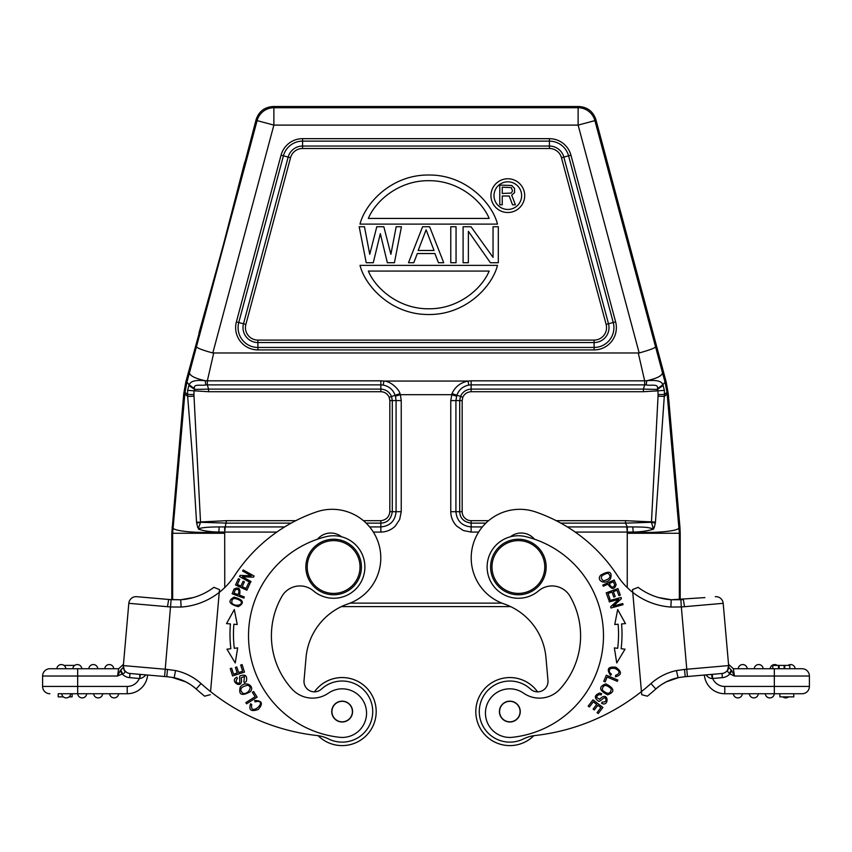 <?xml version="1.0" encoding="UTF-8"?>
<svg xmlns="http://www.w3.org/2000/svg" width="852" height="852" viewBox="0 0 852 852"><rect width="100%" height="100%" fill="white"/><g stroke="black" fill="none" stroke-linecap="round" stroke-linejoin="round"><path stroke-width="1.28" d="M193.947 390.812L208.58 391.718L208.58 389.108L194.682 389.439L194.533 388.757C192.84 383.432 201.391 385.988 205.779 384.923L205.268 380.716L203.127 380.61M609.287 583.567C611.235 587.795 613.057 588.274 614.739 585.026C613.057 588.274 611.235 587.795 609.287 583.567L613.355 581.735M613.333 581.714L614.771 585.079M603.301 586.24L607.934 584.163C611.651 589.712 614.388 589.872 616.156 584.642L614.186 579.978L602.779 585.09L603.301 586.24M490.699 569.434A27.786 27.786 0 0 0 520.796 594.685A27.786 27.786 0 0 0 546.047 564.588A27.786 27.786 0 0 0 515.95 539.337A27.786 27.786 0 0 0 490.699 569.434M492.083 569.306A26.391 26.391 0 0 0 520.678 593.301A26.391 26.391 0 0 0 544.673 564.706A26.391 26.391 0 0 0 516.078 540.722A26.391 26.391 0 0 0 492.083 569.306M514.576 720.654A10.245 10.245 0 0 1 500.752 716.308A10.245 10.245 0 0 1 505.108 702.485A10.245 10.245 0 0 1 518.921 706.841A10.245 10.245 0 0 1 514.576 720.654M499.464 712.485A10.416 10.416 0 0 1 508.932 701.196A10.416 10.416 0 0 1 520.221 710.664A10.416 10.416 0 0 1 510.742 721.953A10.416 10.416 0 0 1 499.464 712.485M560.02 689.023A27.786 27.786 0 0 1 523.607 693.166A27.786 27.786 0 0 0 560.02 689.023A79.172 79.172 0 0 0 570.105 596.411A20.831 20.831 0 0 0 538.57 590.873A31.258 31.258 0 0 1 487.237 569.732A31.258 31.258 0 0 1 525.854 536.664A102.102 102.102 0 0 1 512.35 737.299A24.314 24.314 0 0 1 497.547 692.101A24.314 24.314 0 0 1 523.607 693.166A24.314 24.314 0 0 0 485.533 715.254M534.481 539.199A17.36 17.36 0 0 0 510.412 536.792A31.258 31.258 0 0 0 487.237 569.732M538.57 590.873A20.831 20.831 0 0 1 570.105 596.411M611.417 674.177L609.531 672.356L611.417 674.177L610.586 675.359L611.427 674.166M609.521 672.366C608.69 668.958 610.628 667.702 615.346 668.596C620.181 671.184 620.256 673.442 615.57 675.37L615.495 676.797C621.971 674.933 622.067 671.749 615.794 667.222C608.051 666.392 606.315 669.097 610.586 675.359M588.178 706.095L589.35 707L593.312 701.846L596.688 704.434L593.12 709.077L594.281 709.972L597.848 705.328L600.884 707.661L597.071 712.623L598.242 713.518L602.907 707.458L593.003 699.833L588.178 706.095M601.203 694.912C598.839 694.199 597.295 695.019 596.549 697.362C597.295 695.019 598.839 694.199 601.203 694.912L601.214 694.87M601.778 693.762L599.574 693.038C594.323 695.232 593.982 697.948 598.53 701.185C599.499 702.495 604.249 696.361 605.335 698.15C606.762 700.802 605.708 702.112 602.183 702.08L601.555 703.273C609.521 707.661 608.85 689.641 599.574 699.29M599.606 699.332L596.506 697.362M603.77 681.291L605.133 681.866L607.156 677.052L617.317 681.344L617.87 680.056L606.347 675.189L603.77 681.291M611.289 688.885C610.554 694.327 607.519 694.668 602.194 689.928C603.024 684.412 606.049 684.06 611.289 688.885M605.868 683.89C598.392 686.701 598.967 690.354 607.604 694.838C615.155 691.994 614.58 688.341 605.868 683.89M608.616 599.552L610 599.052L608.008 593.524L612.013 592.087L613.802 597.06L615.187 596.56L613.387 591.586L616.986 590.287L618.903 595.601L620.299 595.101L617.945 588.594L606.187 592.843L608.616 599.552M616.379 624.378L618.115 624.228A117.033 117.033 0 0 1 617.689 648.297L614.356 647.893L616.741 662.962L625.027 649.181L621.14 648.713A120.505 120.505 0 0 0 621.566 623.941L625.474 623.6L617.679 609.542L614.771 624.516L617.679 609.542M623.632 623.76L625.474 623.6M614.771 624.516L618.115 624.228M609.308 601.917L618.786 599.307L610.639 606.752L610.99 608.008L623.046 604.696L622.727 603.525L613.259 606.123L621.396 598.679L621.044 597.433L608.988 600.745L609.308 601.917M607.859 573.172C611.736 576.367 610.277 578.934 603.45 580.894C599.563 577.603 601.033 575.025 607.859 573.172M600.777 575.1C595.772 580.308 604.888 585.718 610.458 578.945C612.545 571.596 609.318 570.308 600.777 575.1M533.863 735.681A34.037 34.037 0 0 1 475.938 714.551A34.037 34.037 0 0 1 537.559 691.835A34.037 34.037 0 0 0 506.876 677.67A34.037 34.037 0 0 1 506.876 677.67M684.55 669.448L686.776 669.246L687.415 676.52L722.017 673.485L683.996 676.818L704.37 675.029L685.189 676.712L684.55 669.448L676.445 670.577A55.561 55.561 0 0 0 650.96 683.56A208.367 208.367 0 0 1 641.439 691.6L641.705 694.678L641.439 691.6A208.367 208.367 0 0 1 535.024 735.532A34.73 34.73 0 0 0 523.437 738.94A30.565 30.565 0 0 1 480.421 719.844A30.565 30.565 0 0 1 530.53 689.087A10.416 10.416 0 0 0 547.964 680.514L545.962 657.574A62.505 62.505 0 0 0 504.022 603.908A48.617 48.617 0 0 1 515.598 509.496A48.617 48.617 0 0 1 535.652 511.956A159.75 159.75 0 0 1 617.466 575.718A69.459 69.459 0 0 0 632.759 592.396L632.514 589.605L638.116 587.326A62.164 62.164 0 0 0 671.216 599.765L670.886 607.05L681.334 606.943L680.876 599.67L681.579 599.627M784.138 668.735L784.138 665.401L779.133 665.401L779.133 668.735L784.138 668.735M779.133 665.401L778.504 665.401L778.504 668.735L772.775 668.735L772.775 665.401L778.504 665.401M789.751 665.401L789.783 668.735L789.783 665.401L784.724 665.401L784.724 668.735M784.724 665.401L784.138 665.401M738.226 668.735A4.516 4.516 0 0 1 742.72 664.56A4.516 4.516 0 0 1 747.225 668.735A4.516 4.516 0 0 0 742.72 664.56A4.516 4.516 0 0 0 738.226 668.735M754.201 668.735A4.516 4.516 0 0 1 758.695 664.56A4.516 4.516 0 0 1 763.2 668.735A4.516 4.516 0 0 0 758.695 664.56A4.516 4.516 0 0 0 754.201 668.735M770.176 668.735A4.516 4.516 0 0 1 777.29 665.401A4.516 4.516 0 0 0 770.176 668.735M792.637 668.735L795.15 668.735A4.516 4.516 0 0 0 788.036 665.401A4.516 4.516 0 0 1 795.15 668.735L794 668.735M792.594 668.735L790.645 668.735M786.183 697.884A4.516 4.516 0 0 1 782.903 696.861A4.516 4.516 0 0 0 788.675 696.861A4.516 4.516 0 0 1 786.183 697.884M749.334 693.73L758.333 693.73L749.334 693.73A4.516 4.516 0 0 0 754.233 697.884A4.516 4.516 0 0 1 749.334 693.73L742.358 693.73A4.516 4.516 0 0 1 738.258 697.884A4.516 4.516 0 0 1 733.359 693.73L724.775 693.73A20.491 20.491 0 0 1 704.37 675.029M758.333 693.73A4.516 4.516 0 0 1 754.233 697.884A4.516 4.516 0 0 0 758.333 693.73L772.242 693.73M773.265 693.73L772.711 693.73M727.693 670.471L728.801 667.436L728.524 664.294L733.37 668.735L728.535 664.304L733.37 668.735L734.435 676.019L731.772 670.662L729.876 673.911L734.435 676.019L774.33 676.019L774.33 686.446L724.775 686.446L724.775 693.73L774.33 693.73A4.516 4.516 0 0 1 769.814 697.905A4.516 4.516 0 0 1 765.309 693.73A4.516 4.516 0 0 0 769.814 697.905A4.516 4.516 0 0 0 774.308 693.73L802.105 693.73A7.295 7.295 0 0 0 809.4 686.446A7.295 7.295 0 0 1 802.105 693.73M793.776 693.73L793.776 696.861L779.878 696.861L779.878 693.73M682.164 599.574L683.325 599.425M512.808 745.479L512.808 745.479A34.037 34.037 0 0 1 475.938 714.54M510.604 606.603L341.396 606.603L510.604 606.603M345.124 677.67A34.037 34.037 0 0 1 376.062 714.54A34.037 34.037 0 0 1 318.137 735.681A34.037 34.037 0 0 0 376.062 714.551A34.037 34.037 0 0 0 314.441 691.835A34.037 34.037 0 0 1 345.135 677.67M255.089 701.856L257.655 701.356L255.089 701.856L254.588 700.504L255.089 701.867M257.655 701.334C267.187 701.931 249.508 716.873 251.755 704.593L250.616 703.731C248.464 710.11 251.031 712.006 258.316 709.418C263.406 703.528 262.16 700.557 254.588 700.504M345.252 721.346A10.245 10.245 0 0 1 332.397 714.658A10.245 10.245 0 0 1 339.075 701.803A10.245 10.245 0 0 1 351.929 708.491A10.245 10.245 0 0 1 345.252 721.346M341.258 721.953A10.416 10.416 0 0 1 331.779 710.664A10.416 10.416 0 0 1 343.068 701.196A10.416 10.416 0 0 1 352.536 712.485A10.416 10.416 0 0 1 341.258 721.953A10.416 10.416 0 0 1 331.779 710.664A10.416 10.416 0 0 1 343.068 701.196A10.416 10.416 0 0 1 352.536 712.485M281.895 596.411A20.831 20.831 0 0 1 313.43 590.873A20.831 20.831 0 0 0 281.895 596.411A79.172 79.172 0 0 0 291.98 689.023A27.786 27.786 0 0 0 328.393 693.166A24.314 24.314 0 0 1 366.466 715.254A24.314 24.314 0 0 1 339.65 737.299A102.102 102.102 0 0 1 326.146 536.664A31.258 31.258 0 0 1 364.762 569.732A31.258 31.258 0 0 1 313.43 590.873M364.762 569.732A31.258 31.258 0 0 0 353.814 543.15M341.588 536.792A17.36 17.36 0 0 0 317.519 539.199M291.98 689.023A79.172 79.172 0 0 1 271.713 628.893M243.853 681.643L244.471 682.793L246.324 681.387C247.506 675.828 245.472 673.996 240.221 675.902C238.592 675.945 240.935 683.336 238.848 683.219C235.844 682.878 235.365 681.27 237.41 678.384L236.781 677.191C228.645 681.238 243.832 690.951 241.18 677.83M243.864 681.664L244.492 676.435L243.864 681.664M244.471 682.793L243.885 681.696M241.137 677.83L244.513 676.413M253.598 691.536L252.352 692.325L255.142 696.723L245.834 702.634L246.59 703.816L257.144 697.117L253.598 691.536M243.065 693.39C239.018 689.683 240.456 686.989 247.389 685.317C253.545 686.265 247.921 694.699 243.065 693.39M250.264 691.771C255.27 686.456 245.813 680.002 240.275 686.968C238.315 694.795 241.638 696.403 250.264 691.771M251.031 581.565L242.458 576.772L253.481 577.187L254.109 576.048L243.203 569.945L242.607 571.01L251.18 575.803L240.157 575.388L239.529 576.527L250.435 582.63L251.031 581.565M249.87 583.737L248.528 583.119L246.079 588.455L242.213 586.677L244.428 581.873L243.097 581.256L240.882 586.059L237.399 584.461L239.763 579.328L238.422 578.71L235.535 584.994L246.888 590.223L249.87 583.737M242.075 664.592L240.669 665.039L242.65 671.227L238.592 672.526L236.803 666.946L235.408 667.393L237.197 672.973L233.544 674.145L231.637 668.181L230.242 668.639L232.575 675.924L244.481 672.111L242.075 664.592M234.321 609.542L237.229 624.516L234.321 609.542L226.525 623.6L230.434 623.941A120.505 120.505 0 0 0 230.86 648.713L226.973 649.181L235.258 662.962L237.644 647.893L234.311 648.297A117.033 117.033 0 0 1 233.885 624.228L235.685 624.388M226.525 623.6L228.442 623.77M233.885 624.228L237.229 624.516M238.166 594.653C239.742 590.276 238.794 588.647 235.312 589.786C238.794 588.647 239.742 590.276 238.166 594.653L233.991 593.098M233.98 593.13L235.322 589.722M233.98 589.158C238.89 586.538 240.754 588.54 239.55 595.175C240.754 588.54 238.89 586.538 233.98 589.158M232.159 593.769L243.864 598.136L244.311 596.943L239.55 595.175M234.002 589.052L232.159 593.823M231.893 603.056C231.361 598.061 234.215 597.252 240.445 600.649C244.364 605.229 234.609 607.029 231.893 603.056M238.283 606.656C244.854 602.918 243.459 599.744 234.098 597.124C227.441 600.894 228.837 604.068 238.283 606.656M316.976 735.532A208.367 208.367 0 0 1 210.561 691.6L219.241 592.396A69.459 69.459 0 0 0 234.534 575.718A159.75 159.75 0 0 1 316.348 511.956A48.617 48.617 0 0 1 380.429 552.011A48.617 48.617 0 0 1 347.978 603.908A62.505 62.505 0 0 0 306.038 657.574L304.036 680.514A10.416 10.416 0 0 0 321.47 689.087A30.565 30.565 0 0 1 372.612 714.232A30.565 30.565 0 0 1 328.563 738.94A34.73 34.73 0 0 0 316.976 735.532M147.63 675.029A20.491 20.491 0 0 1 127.225 693.73A20.491 20.491 0 0 0 147.63 675.029L129.983 673.485A7.295 7.295 0 0 1 123.359 665.582L165.224 669.246L171.124 599.67L136.703 596.688L168.675 599.478L167.482 606.699L170.666 606.975L181.114 607.05L180.709 599.765A62.164 62.164 0 0 0 213.884 587.326L219.486 589.605L210.561 691.6A208.367 208.367 0 0 1 201.04 683.56A55.561 55.561 0 0 0 175.565 670.577L174.17 677.734A48.276 48.276 0 0 1 196.173 688.98A215.662 215.662 0 0 0 204.629 696.191A215.662 215.662 0 0 1 196.173 688.98L201.04 683.56A208.367 208.367 0 0 0 210.561 691.6L218.005 606.603M62.217 668.735L49.895 668.735A7.295 7.295 0 0 0 42.632 675.359A7.295 7.295 0 0 1 49.895 668.735L79.204 668.735M63.964 665.401L74.71 665.401M104.775 668.735A4.516 4.516 0 0 1 109.28 664.56A4.516 4.516 0 0 1 113.774 668.735M88.8 668.735A4.516 4.516 0 0 1 93.305 664.56A4.516 4.516 0 0 1 97.799 668.735M75.338 668.735L72.825 668.735A4.516 4.516 0 0 1 77.702 664.581A4.516 4.516 0 0 1 81.824 668.735M72.878 668.735L73.421 668.735M73.975 668.735L77.33 668.735M56.903 668.735L56.85 668.735A4.516 4.516 0 0 1 61.749 664.581A4.516 4.516 0 0 1 65.849 668.735A4.516 4.516 0 0 0 61.749 664.581A4.516 4.516 0 0 0 56.85 668.735A4.516 4.516 0 0 1 61.727 664.581A4.516 4.516 0 0 1 65.849 668.735L61.355 668.735M57.148 668.735L61.014 668.735M63.325 696.861L58.224 696.861L58.224 693.73L77.67 693.73L72.122 693.73L72.122 696.861L69.097 696.861M72.122 693.73L70.716 693.73A4.516 4.516 0 0 1 65.849 697.884A4.516 4.516 0 0 1 61.717 693.73L58.224 693.73M68.181 693.73L70.716 693.73A4.516 4.516 0 0 1 65.849 697.884A4.516 4.516 0 0 0 70.716 693.73L68.203 693.73M61.717 693.73A4.516 4.516 0 0 0 65.817 697.884A4.516 4.516 0 0 1 61.717 693.73L66.211 693.73M102.666 693.73A4.516 4.516 0 0 1 97.799 697.884A4.516 4.516 0 0 0 102.666 693.73A4.516 4.516 0 0 1 97.799 697.884A4.516 4.516 0 0 1 93.667 693.73M109.642 693.73A4.516 4.516 0 0 0 113.742 697.884A4.516 4.516 0 0 1 109.642 693.73A4.516 4.516 0 0 0 113.763 697.884A4.516 4.516 0 0 0 118.641 693.73A4.516 4.516 0 0 1 113.763 697.884M86.691 693.73A4.516 4.516 0 0 1 82.186 697.905A4.516 4.516 0 0 1 77.692 693.73L127.225 693.73L127.225 686.446L77.67 686.446L77.67 693.73M49.895 693.73A7.295 7.295 0 0 1 42.6 686.446L42.6 676.019A7.295 7.295 0 0 1 42.632 675.391A7.295 7.295 0 0 0 42.6 676.019L117.565 676.019L122.645 673.762C124.903 673.187 125.425 672.026 124.222 670.279L123.359 665.593L128.812 603.312A7.295 7.295 0 0 1 136.703 596.688A7.295 7.295 0 0 0 128.812 603.312A7.295 7.295 0 0 1 136.703 596.688M123.338 665.817A7.295 7.295 0 0 1 123.359 665.582A7.295 7.295 0 0 0 129.983 673.485A7.295 7.295 0 0 1 123.359 665.582A7.295 7.295 0 0 0 129.983 673.485L140.367 674.401L139.696 674.337L140.367 674.401L139.792 678.458C141.592 678.416 143.658 677.223 145.969 674.89M140.335 674.39L139.696 674.337L139.792 678.458M147.087 597.593L169.015 599.51L147.087 597.593M127.225 686.446A13.195 13.195 0 0 0 139.334 678.49L129.621 677.638L129.983 673.485L166.811 676.712L167.45 669.448L175.565 670.577M193.947 396.223L187.653 396.382L192.488 456.81L196.546 522.063L200.55 522.287L198.793 527.132L197.696 527.42L198.665 528.879C201.147 527.612 207.994 526.962 219.22 526.93L225.226 526.919L226.483 520.678L200.518 521.946L193.926 394.54A59.384 59.384 92 0 1 194.096 390.834L187.642 390.344L187.578 394.455L185.001 392.346L186.95 382.143L257.102 120.611A17.36 17.36 -37.5 0 1 273.875 107.735L272.949 106.521C264.546 107.15 258.955 111.442 256.175 119.397L223.458 244.492L185.821 381.952L183.723 393.869L171.795 533.235L171.795 599.712L171.124 599.67L180.709 599.765L168.675 599.488M174.096 677.723A48.276 48.276 0 0 1 185.789 681.866L172.061 677.383M196.162 688.97A48.276 48.276 0 0 0 195.481 688.373A48.276 48.276 0 0 1 196.162 688.97L196.173 688.98A215.662 215.662 0 0 0 204.629 696.191L210.295 694.678M192.201 685.785A48.276 48.276 0 0 0 190.209 684.422A48.276 48.276 0 0 1 192.201 685.785L195.481 688.373M167.482 676.765L166.811 676.733M123.306 666.243L123.476 664.294L118.641 668.735L123.465 664.304L118.641 668.735L117.565 676.019L120.228 670.662L122.124 673.911A11.459 11.459 0 0 0 129.621 677.638M42.6 686.446L77.67 686.446L77.67 668.735L118.598 668.735M123.476 664.294L123.199 667.436L124.211 670.279L123.199 667.436L120.718 669.991L122.645 673.762L122.124 673.911M120.718 669.991L122.39 668.49M123.295 666.285L123.348 665.678M166.822 676.648L173.893 677.681M190.209 684.422L185.789 681.866A48.276 48.276 0 0 1 196.173 688.98A215.662 215.662 0 0 0 204.629 696.191A215.662 215.662 0 0 1 196.173 688.98M181.114 607.05A69.459 69.459 0 0 0 219.241 592.396L219.486 589.605M305.953 564.588A27.786 27.786 0 0 0 331.204 594.685A27.786 27.786 0 0 0 361.301 569.434A27.786 27.786 0 0 0 336.05 539.337A27.786 27.786 0 0 0 305.953 564.588M307.327 564.706A26.391 26.391 0 0 0 331.322 593.301A26.391 26.391 0 0 0 359.917 569.306A26.391 26.391 0 0 0 335.922 540.722A26.391 26.391 0 0 0 307.327 564.706M684.018 676.808L679.939 677.383M685.189 676.733L684.518 676.765M704.913 597.593L671.216 599.765L680.439 599.691M731.772 670.662L728.801 667.436L728.641 665.582A7.295 7.295 0 0 1 722.017 673.485A7.295 7.295 0 0 0 728.641 665.582L723.188 603.312A7.295 7.295 0 0 0 715.297 596.688A7.295 7.295 0 0 1 723.188 603.312L728.641 665.582L686.776 669.246L681.334 606.943L684.518 606.699L683.325 599.478L680.876 599.67M706.031 674.89L706.031 674.89C707.959 677.34 710.014 678.533 712.208 678.458L711.633 674.401L712.304 674.337L712.666 678.49A13.195 13.195 0 0 0 724.775 686.446M728.641 665.582A7.295 7.295 0 0 1 722.017 673.485A7.295 7.295 0 0 0 728.641 665.582L727.352 671.248L729.876 673.911A11.459 11.459 0 0 1 722.379 677.638L722.017 673.485A7.295 7.295 0 0 0 728.641 665.582M774.33 693.73L774.33 686.446L809.4 686.446L809.4 676.019A7.295 7.295 0 0 0 802.105 668.735A7.295 7.295 0 0 1 809.4 676.019A7.295 7.295 0 0 0 802.105 668.735L733.37 668.735M676.445 670.577L678.043 677.691L666.211 681.866L678.671 677.564M731.282 669.991L729.365 673.762M728.524 664.294L728.801 667.436M677.894 677.67L685.178 676.648M677.904 677.723A48.276 48.276 0 0 0 655.827 688.98A215.662 215.662 0 0 1 647.371 696.191L641.705 694.678M641.439 691.6L632.759 592.396A69.459 69.459 0 0 0 670.886 607.05M632.514 589.605L632.738 592.193M171.795 533.235L172.647 533.267L184.831 394.061L187.653 396.382L187.589 394.455L193.926 394.54M198.793 527.132L198.665 528.879M369.608 526.919L380.855 526.919L380.855 523.128C387.383 522.84 391.196 519.028 392.293 511.701L401.239 511.701L399.663 519.486L395.264 526.11C391.217 529.976 386.414 531.967 380.855 532.085L373.346 532.085M208.58 391.718L380.855 391.718C384.646 391.856 387.426 393.709 389.215 397.288L389.833 400.568L392.293 400.568L391.494 396.382C389.417 391.856 385.871 389.439 380.855 389.119L380.855 384.87L383.208 385.061C389.108 386.318 393.091 389.737 395.147 395.296L389.215 397.288M389.833 400.568L389.833 511.701C389.215 516.994 386.222 519.986 380.855 520.678L380.855 523.128L366.115 523.128M224.662 526.919L224.704 532.085L225.226 526.919L284.664 526.919M399.993 393.624L395.147 395.296L395.435 396.18L400.376 394.689L399.993 393.624C399.066 389.13 390.291 380.993 383.933 381.068L468.067 381.068C460.421 382.612 455.064 386.797 452.007 393.624L450.761 400.568L455.916 400.568L455.916 511.701L459.707 511.701C460.005 518.229 463.818 522.042 471.145 523.128L471.145 526.919L482.392 526.919M208.591 389.151L207.313 384.827M205.79 384.912L207.324 384.87L207.345 380.823L205.279 380.716C194.927 378.394 189.676 375.721 189.506 372.686M194.096 390.834L194.682 389.428L188.846 385.519L187.642 390.344M291.171 523.128L226.483 523.128L200.55 522.287L196.684 523.117L197.696 527.42M196.546 522.063L196.684 523.117M172.061 527.175L172.913 527.218C171.028 530.924 195.225 533.405 218.815 532.063L224.694 532.085L224.758 587.582M198.569 529.22C204.224 530.998 210.976 531.946 218.815 532.063L219.22 526.919M172.636 533.267L224.736 533.267M646.221 384.923C650.843 386.052 658.628 383.293 657.478 388.746L657.914 390.834L643.42 391.718L643.42 389.108L657.318 389.439L663.154 385.519L662.771 384.827L665.05 382.143L666.999 392.346L664.422 394.487L664.358 390.344L657.914 390.834A58.074 58.074 87.2 0 1 658.074 394.561L664.422 394.487L655.454 522.063L625.517 520.678L625.517 523.128L651.45 522.287L658.053 396.223L664.347 396.382L667.169 394.061L666.999 392.346M462.785 397.288L462.167 400.568L455.916 400.568L456.853 395.296C458.908 389.737 462.892 386.318 468.792 385.061L471.145 384.87L471.145 389.108C466.161 389.449 462.615 391.867 460.495 396.382L462.785 397.288C464.457 393.805 467.237 391.952 471.145 391.718L643.42 391.718M653.207 527.132L654.304 527.42L653.431 529.22L651.45 522.287L655.316 523.117L655.454 522.063M654.304 527.42L655.316 523.117M664.358 390.344L663.154 385.519M272.949 106.521L579.051 106.521C587.454 107.15 593.045 111.442 595.825 119.397L594.898 120.611L578.125 125.106L578.125 107.735A17.36 17.36 37.5 0 1 594.898 120.611L662.494 372.686C662.174 375.785 656.924 378.458 646.732 380.716L644.655 380.823L644.676 384.87L646.221 384.912L646.732 380.716C656.69 379.822 662.036 381.185 662.771 384.827L657.478 388.746M644.687 384.827L643.42 389.108L471.145 389.108L471.145 391.718M452.007 393.624L460.495 396.382L459.707 400.568L459.707 511.701L462.167 511.701L462.167 400.568M625.506 523.096L627.338 526.919L627.296 532.085L626.774 526.919L567.336 526.919M680.205 599.712L680.205 533.235L679.939 527.175L679.087 527.218C680.673 530.871 657.914 533.405 633.185 532.063L627.296 532.085L627.264 533.267L679.353 533.267L679.353 599.755M679.939 527.175L668.277 393.869L667.169 394.061L679.353 533.267L680.205 533.235M627.338 526.919L632.78 526.93L633.185 532.063C640.235 531.989 646.987 531.041 653.431 529.22M632.78 526.93C647.85 527.037 647.861 527.495 653.335 528.879M668.277 393.869L666.179 381.952L665.05 382.143L662.494 372.686M490.401 262.725L468.376 231.339L468.376 262.725L463.094 262.725L463.094 226.749L471.028 226.749L493.042 257.368L493.042 226.749L498.324 226.749L498.324 262.725L490.401 262.725M450.772 226.749L456.054 226.749L456.054 262.725L450.772 262.725L450.772 226.749M418.183 250.477L434.041 250.477L426.106 229.816L418.183 250.477M408.502 262.725L422.592 226.749L429.632 226.749L443.722 262.725L438.439 262.725L434.914 253.545L417.31 253.545L413.784 262.725L408.502 262.725M387.362 262.725L380.322 233.64L373.272 262.725L366.232 262.725L359.182 226.749L364.464 226.749L369.747 254.311L376.797 226.749L383.837 226.749L390.887 254.311L396.169 226.749L401.452 226.749L394.412 262.725L387.362 262.725M368.352 271.064C375.583 288.679 399.077 309.148 428.748 308.775C458.429 309.148 481.923 288.679 489.154 271.064L368.352 271.064M360.013 265.366L497.483 265.366C492.36 286.07 466.129 314.857 428.748 314.505C391.377 314.857 365.146 286.07 360.013 265.366M489.154 218.421C481.923 200.795 458.429 180.336 428.748 180.699C399.077 180.336 375.583 200.795 368.352 218.421L489.154 218.421M497.483 224.108L360.013 224.108C365.157 203.415 391.387 174.649 428.748 175.011C466.119 174.649 492.349 203.415 497.483 224.108M511.285 193.053L512.521 190.954L511.285 187.6L502.243 187.174L502.243 193.468L511.285 193.053M512.521 204.799L509.23 195.992L502.243 195.992L502.243 204.799L499.773 204.799L499.773 185.076L511.69 185.502L514.565 188.43L514.565 192.627L511.69 195.151L515.396 204.799L512.521 204.799M521.637 195.63A13.824 13.824 0 0 0 507.813 181.817A13.824 13.824 0 0 0 494 195.63A13.824 13.824 0 0 0 507.813 209.454A13.824 13.824 0 0 0 521.637 195.63M524.694 195.63A16.88 16.88 0 0 1 507.813 212.51A16.88 16.88 0 0 1 490.944 195.63A16.88 16.88 0 0 1 507.813 178.76A16.88 16.88 0 0 1 524.694 195.63M655.518 346.881C654.89 348.063 649.437 350.087 639.181 352.973L212.819 352.973L273.875 125.106L257.102 120.611L256.175 119.397M196.482 346.881C197.707 348.308 203.159 350.342 212.819 352.973M456.565 396.18L451.624 394.689L400.376 394.689L401.239 400.568L401.239 511.701M450.761 511.69C450.878 517.249 452.859 522.063 456.736 526.11L463.35 530.508L471.145 532.085L471.145 526.919C461.912 526.014 456.832 520.934 455.916 511.701L450.761 511.701L450.761 400.568M185.821 381.952L186.918 382.143L189.219 384.848C190.411 381.153 195.768 379.768 205.279 380.706M194.533 388.757L189.219 384.848L188.846 385.519M185.001 392.346L184.831 394.061L183.723 393.869M595.825 119.397L666.179 381.952M244.801 161.891L223.341 244.929M220.636 254.993L198.985 332.919M167.482 606.699L128.812 603.312M167.45 669.448L165.224 669.246L164.585 676.52M180.709 599.765A62.164 62.164 0 0 0 213.884 587.326M715.297 596.688A7.295 7.295 0 0 1 723.188 603.312L684.518 606.699M809.4 676.019L774.33 676.019L774.33 668.735M722.379 677.638L712.666 678.49M650.96 683.56L655.827 688.98A215.662 215.662 0 0 1 647.371 696.191M380.855 532.085L380.855 526.919C390.088 526.014 395.168 520.934 396.084 511.701L396.084 400.568L401.239 400.568M208.58 389.108L380.855 389.108L380.855 391.718M395.435 396.18L396.084 400.568L392.293 400.568L392.293 511.701L389.833 511.701M226.483 520.678L295.804 520.678M363.399 520.678L380.855 520.678M276.804 532.085L225.226 532.085M383.208 385.061L383.933 381.068L380.855 380.823L380.855 384.87L207.324 384.87M172.647 533.288L172.647 599.755M485.885 523.128L471.145 523.128L471.145 520.678A8.978 8.978 9.8 0 1 462.167 511.701M471.145 520.678L488.601 520.678M556.196 520.678L625.517 520.678M625.517 523.128L560.829 523.128M658.074 394.561L658.053 396.223M644.676 384.87L471.145 384.87L471.145 380.823L644.655 380.823L638.297 353.09M627.264 533.267L627.242 587.582M257.9 340.097A12.45 12.45 0 0 1 245.877 324.42L290.532 157.726A12.45 12.45 0 0 1 302.567 148.493L302.567 146.043L549.433 146.043A14.91 14.91 0 0 1 563.832 157.088L561.468 157.726L606.123 324.42A12.45 12.45 0 0 1 594.1 340.097L257.9 340.097L257.9 342.547A14.91 14.91 0 0 1 243.502 323.781L245.877 324.42M606.123 324.42L608.498 323.781A14.91 14.91 0 0 1 594.1 342.547L594.1 340.097M594.1 342.547L257.9 342.547L257.9 347.456L594.1 347.456L594.1 342.547M563.832 157.088L608.498 323.781L613.248 322.514L568.582 155.82L563.832 157.088M290.532 157.726L283.418 155.82L238.752 322.514A19.82 19.82 0 0 0 257.9 347.456L257.9 349.916L594.1 349.916L594.1 347.456A19.82 19.82 0 0 0 613.248 322.514L615.613 321.875L570.947 155.181L568.582 155.82A19.82 19.82 0 0 0 549.433 141.134L549.433 148.493A12.45 12.45 0 0 1 561.468 157.726M288.168 157.088A14.91 14.91 0 0 1 302.567 146.043L302.567 141.134A19.82 19.82 0 0 0 283.418 155.82L281.053 155.181L236.387 321.875L238.752 322.514L243.502 323.781L288.168 157.088M549.433 148.493L302.567 148.493M570.947 155.181A22.28 22.28 0 0 0 549.433 138.674L549.433 141.134L302.567 141.134L302.567 138.674A22.28 22.28 0 0 0 281.053 155.181M236.387 321.875A22.28 22.28 0 0 0 257.9 349.916M594.1 349.916A22.28 22.28 0 0 0 615.613 321.875M302.567 138.674L549.433 138.674M579.051 106.521L578.125 107.735L273.875 107.735L273.875 125.106L578.125 125.106L639.181 352.973M468.792 385.061L468.067 381.068L471.145 380.823M626.774 532.085L575.196 532.085M478.654 532.085L471.145 532.085M350.087 603.131L501.913 603.131M213.703 353.09L207.345 380.823L380.855 380.823M671.461 599.776L658.702 597.572M666.211 681.866L661.791 684.422M659.799 685.785L655.827 688.98M180.528 599.776L193.297 597.572M195.502 688.395L196.056 688.874M711.633 674.401L712.304 674.337"/></g></svg>
